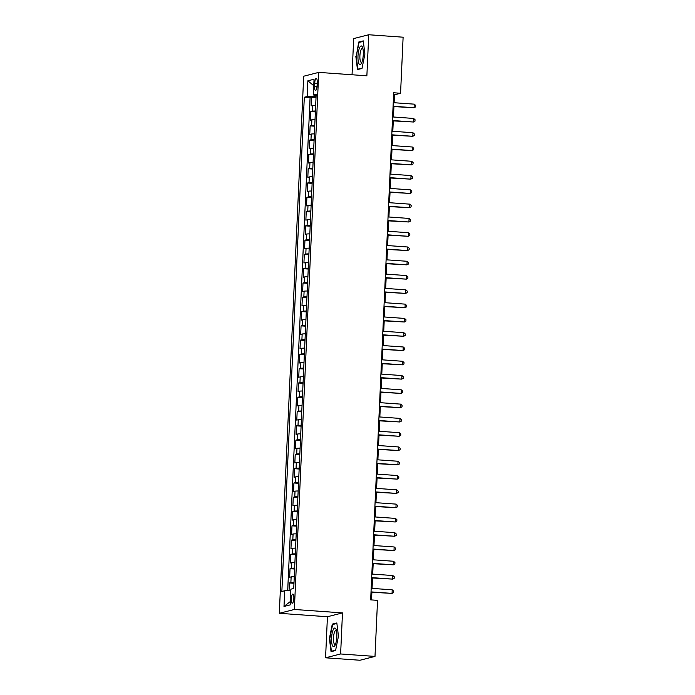 <?xml version="1.0" encoding="UTF-8"?>
<svg xmlns="http://www.w3.org/2000/svg" width="695" height="695" viewBox="0 0 695 695"><rect width="100%" height="100%" fill="white"/><g stroke="black" fill="none" stroke-linecap="round" stroke-linejoin="round"><path stroke-width="1.04" d="M293.855 598.308A4.596 1.277 -85.9 0 0 292.873 594.051A4.596 1.277 -85.9 0 0 291.248 598.968A4.596 1.277 -85.9 0 0 292.221 603.217A4.596 1.277 -85.9 0 0 293.855 598.308M325.564 657.8L340.62 653.969L342.479 612.903L327.432 616.734L325.564 657.8L359.949 660.25L374.996 656.419L377.541 600.358L370.661 599.863L393.691 92.774L400.563 93.269L403.117 37.2L368.732 34.75L353.685 38.581L352.044 74.765M327.432 616.734L279.303 613.303L303.689 76.215L318.736 72.384L294.35 609.472L279.303 613.303M315.678 105.319A5.742 0.504 -177.4 0 0 312.533 105.501L311.056 105.875L311.438 97.309L316.025 97.63M315.417 111.035A5.742 0.504 -177.4 0 0 312.281 111.209L310.795 111.591L315.374 111.912M310.795 111.591L310.404 120.157L311.89 119.783A5.742 0.504 -177.4 0 1 315.026 119.601M314.375 133.892A5.742 0.504 -177.4 0 0 311.238 134.065L309.753 134.439L310.144 125.873L314.731 126.203M313.732 148.174A5.742 0.504 -177.4 0 0 310.587 148.348L309.11 148.73L309.492 140.155L314.079 140.486M313.08 162.456A5.742 0.504 -177.4 0 0 309.944 162.63L308.458 163.012L308.849 154.438L313.428 154.768M312.429 176.739A5.742 0.504 -177.4 0 0 309.292 176.921L307.807 177.295L308.198 168.729L312.785 169.05M311.786 191.021A5.742 0.504 -177.4 0 0 308.641 191.203L307.164 191.577L307.546 183.011L312.133 183.332M311.134 205.312A5.742 0.504 -177.4 0 0 307.998 205.485L306.512 205.868L306.903 197.293L311.482 197.623M310.483 219.594A5.742 0.504 -177.4 0 0 307.346 219.768L305.861 220.15L306.252 211.575L310.839 211.905M309.84 233.876A5.742 0.504 -177.4 0 0 306.695 234.059L305.218 234.432L305.6 225.866L310.187 226.188M309.188 248.158A5.742 0.504 -177.4 0 0 306.052 248.341L304.566 248.714L304.957 240.149L309.536 240.47M308.537 262.449A5.742 0.504 -177.4 0 0 305.4 262.623L303.915 263.005L304.306 254.431L308.893 254.761M307.894 276.732A5.742 0.504 -177.4 0 0 304.749 276.905L303.272 277.288L303.654 268.713L308.241 269.043M307.242 291.014A5.742 0.504 -177.4 0 0 304.106 291.196L302.62 291.57L303.011 282.995L307.59 283.325M306.591 305.296A5.742 0.504 -177.4 0 0 303.454 305.479L301.969 305.852L302.36 297.286L306.947 297.608M305.948 319.587A5.742 0.504 -177.4 0 0 302.803 319.761L301.326 320.134L301.708 311.568L306.295 311.899M305.296 333.869A5.742 0.504 -177.4 0 0 302.16 334.043L300.674 334.425L301.065 325.851L305.644 326.181M304.653 348.152A5.742 0.504 -177.4 0 0 301.508 348.325L300.023 348.708L300.414 340.133L305.001 340.463M304.002 362.434A5.742 0.504 -177.4 0 0 300.865 362.616L299.38 362.99L299.762 354.424L304.349 354.745M303.35 376.716A5.742 0.504 -177.4 0 0 300.214 376.899L298.728 377.272L299.119 368.706L303.698 369.028M302.707 391.007A5.742 0.504 -177.4 0 0 299.562 391.181L298.077 391.563L298.468 382.988L303.055 383.319M302.056 405.289A5.742 0.504 -177.4 0 0 298.919 405.463L297.434 405.845L297.816 397.271L302.403 397.601M301.404 419.572A5.742 0.504 -177.4 0 0 298.268 419.754L296.782 420.128L297.173 411.553L301.752 411.883M300.761 433.854A5.742 0.504 -177.4 0 0 297.616 434.036L296.131 434.41L296.522 425.844L301.109 426.165M300.11 448.145A5.742 0.504 -177.4 0 0 296.974 448.318L295.488 448.692L295.87 440.126L300.457 440.456M299.458 462.427A5.742 0.504 -177.4 0 0 296.322 462.601L294.836 462.983L295.227 454.408L299.806 454.739M298.815 476.709A5.742 0.504 -177.4 0 0 295.67 476.883L294.185 477.265L294.576 468.691L299.163 469.021M298.164 490.991A5.742 0.504 -177.4 0 0 295.028 491.174L293.542 491.547L293.924 482.982L298.511 483.303M297.512 505.274A5.742 0.504 -177.4 0 0 294.376 505.456L292.89 505.83L293.281 497.264L297.86 497.585M296.869 519.565A5.742 0.504 -177.4 0 0 293.724 519.738L292.239 520.121L292.63 511.546L297.217 511.876M296.218 533.847A5.742 0.504 -177.4 0 0 293.082 534.021L291.596 534.403L291.978 525.828L296.565 526.158M295.566 548.129A5.742 0.504 -177.4 0 0 292.43 548.312L290.944 548.685L291.335 540.119L295.914 540.441M294.923 562.411A5.742 0.504 -177.4 0 0 291.778 562.594L290.293 562.967L290.684 554.401L295.271 554.723M294.272 576.702A5.742 0.504 -177.4 0 0 291.136 576.876L289.65 577.258L290.032 568.684L294.619 569.014M314.713 83.157L314.566 86.293A4.448 1.242 -85.9 0 0 315.513 90.411A4.448 1.242 -85.9 0 0 317.094 85.659L317.233 82.514A4.448 1.242 -85.9 0 0 316.286 78.396A4.448 1.242 -85.9 0 0 314.713 83.157L317.198 83.331M314.34 95.154L314.279 96.492L307.147 96.518L304.306 97.239L281.857 591.471L284.707 590.75L283.994 606.466L290.18 604.885L290.892 589.178L293.733 588.448L316.182 94.216L313.332 94.946L316.121 95.519M307.147 96.518L307.868 80.802L314.044 79.23L313.332 94.946M311.438 97.309L310.083 97.648L287.687 590.741M294.011 582.41A5.742 0.504 2.6 0 0 290.875 582.592L289.389 582.966L289.033 590.733M290.032 568.684L291.518 568.31A5.742 0.504 2.6 0 1 294.663 568.128M290.684 554.401L292.169 554.019A5.742 0.504 2.6 0 1 295.305 553.846M291.335 540.119L292.821 539.737A5.742 0.504 2.6 0 1 295.957 539.563M291.978 525.828L293.464 525.455A5.742 0.504 2.6 0 1 296.609 525.272M292.63 511.546L294.115 511.173A5.742 0.504 2.6 0 1 297.252 510.99M293.281 497.264L294.767 496.882A5.742 0.504 2.6 0 1 297.903 496.708M293.924 482.982L295.41 482.599A5.742 0.504 2.6 0 1 298.555 482.426M294.576 468.691L296.061 468.317A5.742 0.504 2.6 0 1 299.197 468.135M295.227 454.408L296.713 454.035A5.742 0.504 2.6 0 1 299.849 453.852M295.87 440.126L297.356 439.744A5.742 0.504 2.6 0 1 300.501 439.57M296.522 425.844L298.007 425.462A5.742 0.504 2.6 0 1 301.144 425.288M297.173 411.553L298.659 411.179A5.742 0.504 2.6 0 1 301.795 411.006M297.816 397.271L299.302 396.897A5.742 0.504 2.6 0 1 302.447 396.715M298.468 382.988L299.953 382.615A5.742 0.504 2.6 0 1 303.089 382.432M299.119 368.706L300.605 368.324A5.742 0.504 2.6 0 1 303.741 368.15M299.762 354.424L301.248 354.042A5.742 0.504 2.6 0 1 304.393 353.868M300.414 340.133L301.899 339.759A5.742 0.504 2.6 0 1 305.036 339.577M301.065 325.851L302.551 325.477A5.742 0.504 2.6 0 1 305.687 325.295M301.708 311.568L303.194 311.186A5.742 0.504 2.6 0 1 306.339 311.012M302.36 297.286L303.845 296.904A5.742 0.504 2.6 0 1 306.982 296.73M303.011 282.995L304.497 282.622A5.742 0.504 2.6 0 1 307.633 282.448M303.654 268.713L305.14 268.339A5.742 0.504 2.6 0 1 308.285 268.157M304.306 254.431L305.791 254.057A5.742 0.504 2.6 0 1 308.928 253.875M304.957 240.149L306.443 239.766A5.742 0.504 2.6 0 1 309.579 239.593M305.6 225.866L307.086 225.484A5.742 0.504 2.6 0 1 310.231 225.31M306.252 211.575L307.737 211.202A5.742 0.504 2.6 0 1 310.873 211.019M306.903 197.293L308.389 196.92A5.742 0.504 2.6 0 1 311.525 196.737M307.546 183.011L309.032 182.629A5.742 0.504 2.6 0 1 312.177 182.455M308.198 168.729L309.683 168.346A5.742 0.504 2.6 0 1 312.82 168.173M308.849 154.438L310.335 154.064A5.742 0.504 2.6 0 1 313.471 153.882M309.492 140.155L310.978 139.782A5.742 0.504 2.6 0 1 314.123 139.599M310.144 125.873L311.629 125.491A5.742 0.504 2.6 0 1 314.765 125.317M316.069 96.622L314.279 96.492M340.62 653.969L374.996 656.419M342.479 612.903L294.35 609.472M318.736 72.384L366.873 75.816L368.732 34.75M394.108 102.721L394.465 94.815L400.563 93.269M371.53 599.924L371.877 592.288M372.051 588.387L372.529 578.005M372.702 574.105L373.172 563.715M373.354 559.814L373.823 549.432M373.997 545.532L374.475 535.15M374.648 531.249L375.118 520.868M375.3 516.967L375.769 506.586M375.943 502.676L376.421 492.295M376.594 488.394L377.064 478.012M377.246 474.112L377.715 463.73M377.889 459.829L378.367 449.448M378.54 445.547L379.01 435.157M379.192 431.256L379.661 420.875M379.835 416.974L380.313 406.592M380.486 402.692L380.956 392.31M381.138 388.409L381.607 378.019M381.781 374.118L382.259 363.737M382.432 359.836L382.902 349.455M383.084 345.554L383.553 335.172M383.727 331.272L384.205 320.89M384.378 316.99L384.848 306.599M385.03 302.699L385.499 292.317M385.673 288.416L386.151 278.035M386.324 274.134L386.794 263.753M386.976 259.852L387.445 249.462M387.619 245.561L388.097 235.179M388.27 231.279L388.74 220.897M388.922 216.996L389.391 206.615M389.565 202.714L390.043 192.333M390.216 188.423L390.686 178.042M390.868 174.141L391.337 163.759M391.511 159.859L391.989 149.477M392.162 145.576L392.632 135.195M392.814 131.294L393.283 120.904M393.457 117.003L393.926 106.622M393.605 94.755L394.465 94.815M310.083 97.648L304.306 97.239M289.389 582.966L293.968 583.296M284.707 590.75L290.823 590.733M313.749 85.685L307.868 80.802M283.994 606.466L290.328 601.54M355.831 56.391L357.473 69.596L362.008 68.44L364.901 54.08L363.259 40.875L358.724 42.03L356.257 56.417M335.572 650.52L338.465 636.16L336.823 622.955L332.297 624.11L329.404 638.47L331.046 651.675L335.572 650.52M360.305 42.134L358.724 42.03M333.869 624.223L332.297 624.11M393.066 106.561L414.107 107.734L393.083 106.231M414.263 104.154L415.697 105.431L415.636 106.865L414.107 107.734L414.263 104.154L393.24 102.66M363.285 54.584A9.33 2.598 -85.9 0 0 362.521 47.303A9.33 2.598 -85.9 0 0 359.802 47.312A9.33 2.598 -85.9 0 0 357.995 55.93A9.33 2.598 -85.9 0 0 361.374 63.393A9.33 2.598 -85.9 0 0 363.285 54.584M362.894 48.581A7.063 1.972 -85.9 0 0 362.399 48.294A7.063 1.972 -85.9 0 0 359.897 55.852A7.063 1.972 -85.9 0 0 361.391 62.394A7.063 1.972 -85.9 0 0 361.93 62.176M358.863 69.239L357.838 69.17L356.248 56.373L359.054 42.456L363.32 41.37M362.078 68.093L357.838 69.17M335.894 628.958A9.33 2.598 -85.9 0 0 332.132 633.275A9.33 2.598 -85.9 0 0 332.523 645.716A9.33 2.598 -85.9 0 0 334.938 645.473A9.33 2.598 -85.9 0 0 336.085 629.383A9.33 2.598 -85.9 0 0 335.894 628.958M336.467 630.669A7.063 1.972 -85.9 0 0 335.963 630.382A7.063 1.972 -85.9 0 0 333.652 635.777A7.063 1.972 -85.9 0 0 334.182 643.77A7.063 1.972 -85.9 0 0 334.964 644.474A7.063 1.972 -85.9 0 0 335.494 644.256M335.642 650.173L331.411 651.25L329.821 638.453L332.618 624.536L336.893 623.45M332.436 651.319L331.411 651.25M392.414 120.843L413.456 122.016L392.432 120.513M413.621 118.445L415.054 119.722L414.985 121.147L413.456 122.016L413.621 118.445L392.597 116.942M391.772 135.134L412.804 136.298L391.78 134.804M412.969 132.728L414.402 134.005L414.333 135.429L412.804 136.298L412.969 132.728L391.945 131.225M391.12 149.416L412.161 150.58L391.137 149.086M412.317 147.01L413.751 148.287L413.69 149.712L412.161 150.58L412.317 147.01L391.294 145.516M390.468 163.699L411.51 164.863L390.486 163.368M411.675 161.292L413.108 162.569L413.038 164.003L411.51 164.863L411.675 161.292L390.651 159.798M389.826 177.981L410.858 179.154L389.834 177.651M411.023 175.583L412.456 176.851L412.387 178.285L410.858 179.154L411.023 175.583L389.999 174.08M389.174 192.263L410.215 193.436L389.191 191.933M410.371 189.865L411.805 191.142L411.744 192.567L410.215 193.436L410.371 189.865L389.348 188.362M388.522 206.554L409.564 207.718L388.54 206.224M409.729 204.148L411.162 205.425L411.092 206.849L409.564 207.718L409.729 204.148L388.705 202.653M387.88 220.836L408.912 222L387.888 220.506M409.077 218.43L410.51 219.707L410.441 221.14L408.912 222L409.077 218.43L388.053 216.936M387.228 235.118L408.269 236.291L387.245 234.788M408.425 232.712L409.859 233.989L409.798 235.423L408.269 236.291L408.425 232.712L387.402 231.218M386.576 249.401L407.618 250.574L386.594 249.071M407.783 247.003L409.216 248.28L409.147 249.705L407.618 250.574L407.783 247.003L386.759 245.5M385.934 263.692L406.966 264.856L385.942 263.362M407.131 261.285L408.564 262.562L408.495 263.987L406.966 264.856L407.131 261.285L386.107 259.791M385.282 277.974L406.323 279.138L385.299 277.644M406.479 275.567L407.913 276.845L407.852 278.278L406.323 279.138L406.479 275.567L385.456 274.073M384.63 292.256L405.671 293.42L384.648 291.926M405.837 289.85L407.27 291.127L407.201 292.56L405.671 293.42L405.837 289.85L384.813 288.356M383.988 306.538L405.02 307.711L383.996 306.208M405.185 304.141L406.618 305.418L406.558 306.842L405.02 307.711L405.185 304.141L384.161 302.638M383.336 320.821L404.377 321.993L383.353 320.491M404.533 318.423L405.967 319.7L405.906 321.125L404.377 321.993L404.533 318.423L383.51 316.92M382.684 335.112L403.726 336.276L382.702 334.781M403.891 332.705L405.324 333.982L405.255 335.407L403.726 336.276L403.891 332.705L382.867 331.211M382.041 349.394L403.074 350.558L382.05 349.064M403.239 346.987L404.672 348.264L404.612 349.698L403.074 350.558L403.239 346.987L382.215 345.493M381.39 363.676L402.431 364.849L381.407 363.346M402.587 361.278L404.021 362.547L403.96 363.98L402.431 364.849L402.587 361.278L381.564 359.775M380.738 377.958L401.78 379.131L380.756 377.628M401.945 375.561L403.378 376.838L403.309 378.262L401.78 379.131L401.945 375.561L380.921 374.058M380.096 392.249L401.128 393.413L380.104 391.919M401.293 389.843L402.726 391.12L402.666 392.545L401.128 393.413L401.293 389.843L380.269 388.349M379.444 406.532L400.485 407.696L379.461 406.201M400.641 404.125L402.075 405.402L402.014 406.836L400.485 407.696L400.641 404.125L379.618 402.631M378.792 420.814L399.834 421.978L378.81 420.484M399.999 418.407L401.432 419.684L401.363 421.118L399.834 421.978L399.999 418.407L378.975 416.913M378.149 435.096L399.182 436.269L378.158 434.766M399.347 432.698L400.78 433.975L400.72 435.4L399.182 436.269L399.347 432.698L378.323 431.195M377.498 449.387L398.539 450.551L377.515 449.057M398.695 446.981L400.129 448.258L400.068 449.682L398.539 450.551L398.695 446.981L377.672 445.478M376.846 463.669L397.887 464.833L376.864 463.339M398.053 461.263L399.486 462.54L399.416 463.965L397.887 464.833L398.053 461.263L377.029 459.769M376.204 477.952L397.236 479.116L376.212 477.621M397.401 475.545L398.834 476.822L398.774 478.256L397.236 479.116L397.401 475.545L376.377 474.051M375.552 492.234L396.593 493.407L375.569 491.904M396.749 489.836L398.183 491.104L398.122 492.538L396.593 493.407L396.749 489.836L375.726 488.333M374.9 506.516L395.942 507.689L374.918 506.186M396.107 504.118L397.54 505.395L397.471 506.82L395.942 507.689L396.107 504.118L375.083 502.615M374.257 520.807L395.29 521.971L374.266 520.477M395.455 518.401L396.888 519.678L396.828 521.102L395.29 521.971L395.455 518.401L374.431 516.906M373.606 535.089L394.647 536.253L373.623 534.759M394.803 532.683L396.237 533.96L396.176 535.393L394.647 536.253L394.803 532.683L373.78 531.189M372.954 549.371L393.995 550.544L372.972 549.041M394.161 546.965L395.594 548.242L395.524 549.676L393.995 550.544L394.161 546.965L373.137 545.471M372.312 563.654L393.344 564.827L372.32 563.324M393.509 561.256L394.942 562.533L394.882 563.958L393.344 564.827L393.509 561.256L372.485 559.753M371.66 577.945L392.701 579.109L371.677 577.615M392.857 575.538L394.291 576.815L394.23 578.24L392.701 579.109L392.857 575.538L371.834 574.044M371.008 592.227L392.049 593.391L371.026 591.897M392.215 589.82L393.648 591.097L393.579 592.531L392.049 593.391L392.215 589.82L371.191 588.326M312.281 111.209L312.533 105.501M290.875 582.592L291.136 576.876M291.518 568.31L291.778 562.594M292.169 554.019L292.43 548.312M292.821 539.737L293.082 534.021M293.464 525.455L293.724 519.738M294.115 511.173L294.376 505.456M294.767 496.882L295.028 491.174M295.41 482.599L295.67 476.883M296.061 468.317L296.322 462.601M296.713 454.035L296.974 448.318M297.356 439.744L297.616 434.036M298.007 425.462L298.268 419.754M298.659 411.179L298.919 405.463M299.302 396.897L299.562 391.181M299.953 382.615L300.214 376.899M300.605 368.324L300.865 362.616M301.248 354.042L301.508 348.325M301.899 339.759L302.16 334.043M302.551 325.477L302.803 319.761M303.194 311.186L303.454 305.479M303.845 296.904L304.106 291.196M304.497 282.622L304.749 276.905M305.14 268.339L305.4 262.623M305.791 254.057L306.052 248.341M306.443 239.766L306.695 234.059M307.086 225.484L307.346 219.768M307.737 211.202L307.998 205.485M308.389 196.92L308.641 191.203M309.032 182.629L309.292 176.921M309.683 168.346L309.944 162.63M310.335 154.064L310.587 148.348M310.978 139.782L311.238 134.065M311.629 125.491L311.89 119.783M317.033 86.475L314.566 86.293"/></g></svg>
